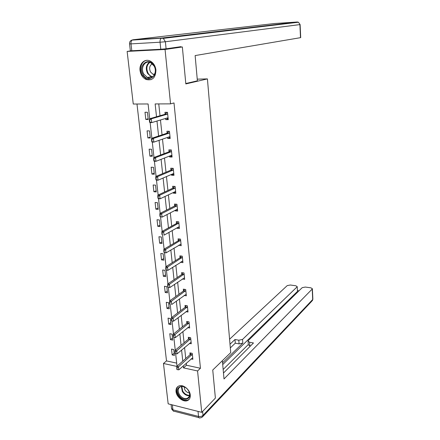 <?xml version="1.0" encoding="UTF-8"?>
<svg xmlns="http://www.w3.org/2000/svg" width="440" height="440" viewBox="0 0 440 440"><rect width="100%" height="100%" fill="white"/><g stroke="black" fill="none" stroke-linecap="round" stroke-linejoin="round"><path stroke-width="0.66" d="M155.93 69.966C155.683 77.726 152.405 80.9 146.107 79.492C142.72 77.831 140.701 74.833 140.041 70.499C139.079 63.723 144.804 58.24 150.15 61.028C153.401 62.777 155.326 65.758 155.93 69.966M190.273 395.032C190.476 397.81 189.53 399.663 187.435 400.604C183.282 402.479 176.457 397.05 176.038 391.6C175.813 388.713 176.82 386.82 179.058 385.908C183.2 384.214 189.899 389.631 190.273 395.032M176.77 47.262L182.353 46.97L185.829 83.93L207.422 78.897L230.72 352.622L212.746 370.018L215.386 398.079L201.746 412.341L168.168 403.838L163.465 363.479L176.787 366.399M136.983 104.011L166.502 360.91L163.465 363.479M149.715 118.729L148.088 103.961L133.26 104.027L127.133 51.409L165.055 49.473L170.555 103.868L155.139 103.934L156.519 116.754M131.94 50.748L127.133 51.409M207.422 78.897L197.241 79.151M166.502 360.91L176.682 363.116M174.438 355.421L173.789 349.553L171.523 349.085L172.178 354.943L174.438 355.421M172.739 340.098L172.079 334.152L169.796 333.713L170.462 339.652L172.739 340.098M171.017 324.566L170.346 318.533L168.053 318.12L168.729 324.143L171.017 324.566M169.268 308.809L168.586 302.693L166.281 302.308L166.964 308.418L169.268 308.809M167.492 292.831L166.804 286.622L164.483 286.27L165.181 292.463L167.492 292.831M165.693 276.617L164.995 270.32L162.663 269.995L163.367 276.281L165.693 276.617M163.867 260.172L163.157 253.781L160.815 253.49L161.53 259.864L163.867 260.172M162.019 243.485L161.298 237.001L158.939 236.737L159.665 243.21L162.019 243.485M160.138 226.551L159.406 219.973L157.036 219.742L157.768 226.309L160.138 226.551M158.23 209.363L157.487 202.686L155.1 202.494L155.848 209.16L158.23 209.363M156.294 191.923L155.54 185.147L153.142 184.987L153.901 191.752L156.294 191.923M154.33 174.218L153.566 167.338L151.151 167.211L151.921 174.081L154.33 174.218M152.334 156.244L151.558 149.259L149.132 149.171L149.913 156.145L152.334 156.244M150.31 137.995L149.523 130.9L147.081 130.851L147.873 137.929L150.31 137.995M148.253 119.466L147.455 112.261L144.996 112.25L145.799 119.438L148.253 119.466M186.241 363.231L186.45 365.228L200.448 368.264L174.004 102.938L170.555 103.868M158.763 103.917L160.012 115.742M160.463 119.993L162.041 134.86M162.498 139.156L164.032 153.681M164.494 158.015L165.996 172.205M166.463 176.583L167.931 190.448M168.399 194.865L169.835 208.412M170.308 212.861L171.71 226.105M172.183 230.588L173.558 243.529M174.037 248.045L175.373 260.695M175.857 265.243L177.166 277.602M177.65 282.183L178.931 294.261M179.421 298.87L180.67 310.679M181.165 315.315L182.386 326.86M182.881 331.518L184.074 342.804M184.569 347.49L185.74 358.523M191.076 358.919L192.874 359.299L192.264 353.348L189.921 352.869L190.108 354.684L191.18 353.127M189.387 343.393L191.279 343.767L190.657 337.733L188.304 337.277L188.49 339.097L189.602 337.53M187.666 327.641L189.656 328.009L189.03 321.888L186.665 321.464L186.852 323.296M185.906 311.663L188.018 312.026L187.38 305.817L184.998 305.421L185.185 307.257L186.389 305.652M184.107 295.455L186.351 295.807L185.702 289.509L183.31 289.141L183.502 290.989M182.27 279.01L184.663 279.356L184.003 272.965L181.594 272.63L181.786 274.483L183.095 272.839M180.516 262.235L182.947 262.658L182.281 256.168L179.856 255.865L180.048 257.73L181.423 256.064M178.75 245.207L181.203 245.713L180.527 239.129L178.09 238.86L178.282 240.73L179.724 239.041M176.952 227.915L176.99 228.267L179.438 228.514L178.75 221.832L176.297 221.595L176.495 223.476M175.131 210.364L175.18 210.843L177.645 211.057L176.946 204.27L174.477 204.066L174.674 205.964M173.283 192.544L173.344 193.149L175.824 193.331L175.114 186.439L172.634 186.274L172.827 188.177M171.402 174.449L171.485 175.191L173.976 175.335L173.256 168.339L170.759 168.212L170.957 170.121M169.499 156.073L169.587 156.954L172.095 157.058L171.369 149.958L168.856 149.864L169.054 151.784M167.563 137.412L167.668 138.435L170.192 138.501L169.45 131.285L166.92 131.236L167.118 133.161L168.905 131.274M165.594 118.454L165.715 119.625L168.256 119.653L167.503 112.321L164.956 112.316L165.16 114.246M182.353 46.97L165.055 49.473M200.448 368.264L197.566 370.959L201.746 412.341M183.288 365.866L183.502 367.873L197.566 370.959M156.981 121.038L158.587 136.015M159.055 140.338L160.622 154.968M161.095 159.335L162.63 173.624M163.103 178.03L164.604 191.994M165.083 196.438L166.546 210.078M167.03 214.561L168.46 227.887M168.944 232.403L170.346 245.427M170.836 249.975L172.2 262.702M172.695 267.278L174.031 279.719M174.526 284.328L175.83 296.483M176.33 301.12L177.606 313.005M178.107 317.664L179.355 329.28M179.861 333.966L181.077 345.323M181.583 350.031L182.776 361.13M177.023 366.19L175.643 353.667M175.257 350.202L173.85 337.436M173.47 333.982L172.035 320.964M171.649 317.515L170.192 304.271M169.807 300.8L168.322 287.342M167.937 283.839L166.424 270.155M166.034 266.613L164.5 252.703M164.104 249.123L162.541 234.982M162.146 231.358L160.556 216.981M160.155 213.323L158.543 198.698M158.131 194.997L156.492 180.125M156.079 176.385L154.407 161.26M153.989 157.476L152.295 142.087M151.871 138.259L150.145 122.601M186.45 365.228L183.502 367.873M174.196 353.238L172.178 354.943M172.507 338.002L170.462 339.652M170.791 322.559L168.729 324.143M169.054 306.895L166.964 308.418M167.294 291.005L165.181 292.463M165.501 274.89L163.367 276.281M163.691 258.544L161.53 259.864M182.413 261.124L180.527 262.345M161.849 241.956L159.665 243.21M180.895 244.151L178.772 245.432M159.979 225.132L157.768 226.309M179.278 226.98L176.99 228.267M158.087 208.054L155.848 209.16M177.496 209.638L175.18 210.843M156.162 190.724L153.901 191.752M175.692 192.038L173.344 193.149M154.209 173.135L151.921 174.081M173.855 174.163L171.485 175.191M152.229 155.281L149.913 156.145M171.99 156.019L169.587 156.954M150.216 137.154L147.873 137.929M170.099 137.594L167.668 138.435M148.176 118.751L145.799 119.438M168.173 118.883L165.715 119.625M191.785 355.042L190.097 354.695L176.776 366.41L178.492 366.784L192.352 354.239M177.215 369.639L176.764 368.049L176.93 369.573L178.827 369.837L192.715 357.759M177.051 368.11L178.492 366.784L178.827 369.837M176.776 366.41L176.764 368.049M188.595 390.902C193.573 399.009 183.056 402.958 178.635 394.79C173.663 386.832 184.03 382.63 188.595 390.902M186.153 388.053C184.201 386.601 182.353 386.139 180.609 386.672C177.92 388.075 177.48 390.643 179.289 394.367C181.627 397.804 184.299 399.152 187.308 398.42C189.899 396.985 190.295 394.433 188.513 390.77M184.063 386.848L184.839 389.824C186.049 391.716 187.566 392.728 189.393 392.865M178.057 386.403C176.066 388.581 176.017 391.468 177.903 395.07C180.807 399.344 184.129 401.016 187.869 400.098L189.332 399.146M154.038 65.632C159.753 74.877 148.154 84.073 143.066 74.564C137.368 65.555 148.77 56.017 154.038 65.632M143.831 74.168L147.384 77.462C152.928 80.229 157.784 71.891 153.989 65.901L150.629 62.695C144.941 59.675 140.003 68.189 143.831 74.168M152.284 63.8C149.507 65.582 148.923 68.316 150.541 71.995L153.021 74.305L154.489 74.641M147.081 60.319C141.389 60.643 138.628 69.41 142.269 75.218L146.696 79.316L151.047 79.673M222.371 360.701L224.004 378.961L312.208 289.041L312.378 288.734L310.888 287.826L305.3 287.062L302.187 287.666L248.353 340.516L248.05 341.05L249.557 342.238L249.838 345.934L248.336 344.735L248.072 341.33M223.476 373.038L253.462 342.969L249.557 342.238M297.445 291.12L297.209 286.627L295.784 285.758L290.323 285.01L287.227 285.604L229.581 339.213M298.991 290.802L297.418 290.582M238.799 340.219L242.539 339.433L242.825 343.101L239.096 343.893L238.799 340.219L234.982 339.51L230.005 344.207M297.017 286.952L242.539 339.433M223.157 369.49L248.32 344.514M242.825 343.101L222.563 362.835M297.264 291.599L222.717 364.573M239.096 343.893L235.285 343.167L230.323 347.902M235.285 343.167L234.982 339.51M250.399 346.038L249.838 345.934M185.79 83.523L197.389 80.834L195.135 55.572L300.509 37.664L299.904 24.596L165.385 41.756L166.095 48.796L180.923 46.668L180.961 47.042M131.791 50.754L160.787 49.264L160.061 42.213L131.005 43.879L131.791 50.754L130.339 50.732L129.553 43.923M166.095 48.796L160.787 49.264M190.174 339.438L188.48 339.108L175.01 350.416L176.737 350.774L190.751 338.652M175.45 353.639L174.994 352.028L175.164 353.579L177.078 353.87L191.12 342.221M175.28 352.088L176.737 350.774L177.078 353.87M175.01 350.416L174.994 352.028M173.487 335.83L173.195 335.775L173.657 337.403L173.487 335.83L174.955 334.516L173.217 334.186L186.84 323.301L188.007 321.706M189.497 326.458L175.302 337.661L174.955 334.516L189.129 322.839M173.657 337.403L175.302 337.661M173.217 334.186L173.195 335.775M186.89 307.555L185.174 307.269L171.397 317.708L173.146 318.021L187.479 306.796M171.837 320.93L171.369 319.281L171.545 320.875L173.498 321.211L187.858 310.47M171.661 319.33L173.146 318.021L173.498 321.211M171.397 317.708L171.369 319.281M169.812 302.583L169.521 302.533L169.697 304.156L169.994 304.2L169.812 302.583L171.309 301.279L169.548 300.988L183.486 291L184.756 289.366M186.191 294.25L171.666 304.519L171.309 301.279L185.806 290.527M169.994 304.2L169.697 304.156M169.548 300.988L169.521 302.533M183.507 274.736L181.775 274.489L167.673 284.014L169.444 284.279L184.113 274.01M168.119 287.221L167.64 285.533L167.822 287.177L169.802 287.568L167.822 287.177M184.498 277.794L169.802 287.568L169.444 284.279L167.937 285.577M167.673 284.014L167.64 285.533M181.781 257.961L180.037 257.741L165.77 266.778L167.552 267.02L182.391 257.252M166.21 269.984L166.029 268.312L165.732 268.268L165.913 269.94L167.915 270.358L165.913 269.94M182.781 261.091L167.915 270.358L167.552 267.02L166.029 268.312M165.77 266.778L165.732 268.268M180.026 240.933L178.272 240.74L163.834 249.282L165.627 249.497L180.642 240.246M164.28 252.478L164.093 250.778L163.796 250.745L163.982 252.439L166.001 252.89L163.982 252.439M181.044 244.139L166.001 252.89L165.627 249.497L164.093 250.778M163.834 249.282L163.796 250.745M162.124 232.975L161.827 232.941L162.014 234.669L162.316 234.702L162.124 232.975L163.674 231.698L161.871 231.512L176.479 223.482L178.007 221.76M179.278 226.941L178.59 226.996L164.054 235.142L163.674 231.698L178.871 222.987M162.316 234.702L162.014 234.669M161.871 231.512L161.827 232.941M160.127 214.891L159.825 214.863L160.023 216.618L160.32 216.645L160.127 214.891L161.695 213.626L159.88 213.461L174.674 205.959L176.27 204.215M177.48 209.473L176.787 209.506L162.074 217.124L161.695 213.626L176.451 206.107L177.067 205.464M160.32 216.645L162.074 217.124L160.023 216.618M159.88 213.461L159.825 214.863M158.103 196.526L157.795 196.499L157.993 198.281L158.296 198.303L158.103 196.526L159.676 195.267L174.603 188.304L172.816 188.183L157.856 195.129L159.676 195.267L160.066 198.82L174.961 191.747L175.659 191.747L175.065 191.714M172.816 188.183L174.499 186.401M174.603 188.304L175.241 187.671M158.296 198.303L160.066 198.82L158.246 198.677L157.993 198.281M157.856 195.129L157.795 196.499M173.822 173.85L173.256 173.8M156.041 177.865L155.732 177.843L155.93 179.652L156.239 179.669L156.041 177.865L157.63 176.611L155.793 176.506L170.94 170.126L172.689 168.311M173.811 173.745L173.102 173.718L158.026 180.224L157.63 176.611L172.739 170.22L173.388 169.609M156.239 179.669L158.026 180.224L156.195 180.109L155.93 179.652M155.793 176.506L155.732 177.843M171.952 155.666L171.38 155.612M153.945 158.901L153.637 158.889L153.84 160.727L154.149 160.738L153.945 158.901L155.551 157.657L153.703 157.581L169.037 151.789L170.83 149.936M171.936 155.469L171.215 155.408L155.958 161.326L155.551 157.657L170.847 151.855L171.501 151.267M154.149 160.738L155.958 161.326L154.11 161.244L153.84 160.727M171.386 155.645L170.913 155.524M153.703 157.581L153.637 158.889M170.055 137.203L169.477 137.137M168.927 133.204L167.107 133.166L151.58 138.353L153.439 138.402L168.927 133.204L169.587 132.638M152.026 141.499L151.816 139.634L151.509 139.629L151.712 141.493L153.852 142.131L151.993 142.076L151.712 141.493M170.027 136.906L169.301 136.812L153.852 142.131L153.439 138.402L151.816 139.634M169.482 137.187L168.801 136.983M151.58 138.353L151.509 139.629M168.13 118.448L167.547 118.371M167.123 112.321L166.953 112.618M167.508 112.376L166.93 112.376L165.143 114.252L149.424 118.817L151.294 118.833L166.975 114.263L167.646 113.718M149.864 121.952L149.655 120.054L149.341 120.049L149.551 121.946L151.707 122.617L149.842 122.595L149.551 121.946M168.091 118.052L167.354 117.926L151.707 122.617L151.294 118.833L149.655 120.054M167.552 118.448L166.656 118.135M149.424 118.817L149.341 120.049M191.956 354.838L190.273 354.492M189.519 395.709C186.703 395.912 184.305 394.504 182.325 391.485L181.352 386.491M181.792 386.447L182.76 391.155C184.63 394.014 186.906 395.384 189.596 395.257M152.383 77.094L151.129 76.714L147.604 73.447C145.437 68.756 146.02 65.021 149.353 62.255M149.875 62.398C146.603 65.054 146.02 68.668 148.121 73.249C149.325 75.229 150.887 76.406 152.812 76.786M172.354 404.899L172.92 409.844L198.539 416.433L198.022 411.395M202.609 411.439L203.005 415.371L312.697 299.514L312.208 289.041M312.857 299.046L311.806 301.186L202.857 416.515M203.005 415.371C201.817 416.405 200.327 416.757 198.539 416.433C198.721 417.692 199.194 418.187 199.964 417.912L202.015 417.406L203.005 415.371M198.935 417.648L174.416 411.312C173.607 411.57 173.113 411.081 172.92 409.844L171.507 408.375L171.072 404.575M274.527 23.529L132.825 39.787L161.832 38.022L297.314 22.006L274.527 23.529M297.853 22.308L297.314 22.006L298.452 22.237L300.108 24.558L300.713 37.615M129.553 43.89L131.005 43.879C130.862 41.987 131.285 40.684 132.275 39.974C130.322 40.541 129.415 41.85 129.553 43.89M300.108 24.563L298.452 22.237L163.323 38.368L161.298 38.209L161.832 38.022L163.323 38.368L165.385 41.756L160.061 42.213C159.929 40.271 160.341 38.935 161.298 38.209L131.758 40.123M190.35 339.24L188.656 338.91M188.722 323.416L187.017 323.109M188.546 323.609L186.84 323.301M187.066 307.368L185.356 307.082M185.394 291.082L183.667 290.818M185.213 291.264L183.486 291M183.689 274.56L181.957 274.312M181.968 257.791L180.219 257.571M180.213 240.768L178.459 240.576M178.437 223.493L176.671 223.322M178.244 223.652L176.479 223.482M176.627 205.959L174.851 205.81M174.674 205.959L176.451 206.107L174.663 205.964M174.796 188.155L173.008 188.034M172.937 170.077L171.138 169.983M172.739 170.22L170.94 170.126M171.045 151.723L169.235 151.657M170.847 151.855L169.037 151.789M169.125 133.078L167.305 133.04M167.178 114.142L165.347 114.136M166.975 114.263L165.143 114.252M189.266 396.512L187.308 398.42M153.021 74.305L154.787 73.959M152.416 77.072L151.129 76.714L147.384 77.462M312.378 288.734L312.868 299.195L312.406 300.636M171.611 408.975L173.327 411.021M297.209 286.627L297.451 291.269M174.631 188.287L172.843 188.166M172.788 170.198L170.989 170.099M170.913 151.822L169.103 151.756M169.01 133.166L167.189 133.128M167.079 114.213L165.248 114.208"/></g></svg>
